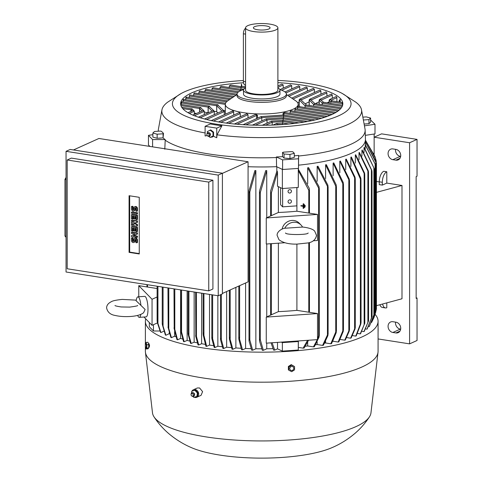 <?xml version="1.0" encoding="UTF-8"?>
<svg xmlns="http://www.w3.org/2000/svg" width="482" height="482" viewBox="0 0 482 482"><rect width="100%" height="100%" fill="white"/><g stroke="black" fill="none" stroke-linecap="round" stroke-linejoin="round"><path stroke-width="0.72" d="M136.213 300.147L122.217 299.4C116.361 300.009 112.746 300.768 111.378 301.672C108.203 303.25 106.612 305.341 106.612 307.938C107.498 312.119 110.294 314.613 115.011 315.427C119.596 316.487 124.718 316.837 130.381 316.481C136.52 316.072 140.919 314.83 143.576 312.764L145.124 309.462L136.093 300.72M136.087 300.744L136.725 298.322A10.285 2.488 86.1 0 1 137.876 296.834A10.285 2.488 86.1 0 1 140.883 304.967M140.81 314.391A10.285 2.488 86.1 0 1 139.286 317.355A10.285 2.488 86.1 0 1 137.942 316.041L137.647 315.415M137.876 296.834L144.702 296.364A10.285 2.488 86.1 0 1 147.986 309.269A10.285 2.488 86.1 0 1 146.112 316.885L139.286 317.355M143.955 317.029L152.053 325.326L157.445 322.892L157.162 321.331M147.48 284.717L147.48 287.019L138.768 285.657L152.053 299.262L152.053 325.326M138.768 285.657L138.768 296.773M152.053 299.262L157.114 296.978M157.174 296.948L157.162 320.753L157.957 323.91M147.48 287.019L157.114 288.525M149.318 145.841L149.318 146.341M149.896 146.432L148.462 144.968L148.462 135.334L152.866 134.671M158.361 131.212A103.419 27.45 180 0 1 158.313 130.128A103.419 27.45 180 0 1 158.433 129.031L161.958 109.812A99.895 26.516 180 0 1 167.778 102.094L181.075 93.55A89.315 23.708 180 0 1 243.392 80.536M277.891 80.422A89.315 23.708 180 0 1 307.022 83.302A89.315 23.708 180 0 1 342.383 93.55L355.68 102.094A99.895 26.516 180 0 1 361.506 109.812A99.895 26.516 180 0 1 347.829 124.549A99.895 26.516 180 0 1 217.014 134.815L216.749 137.78L213.424 136.249L212.411 136.978L210.652 137.177M207.206 135.556L205.103 135.96L205.103 126.314L210.285 123.976A90.224 23.949 0 0 0 215.978 124.946A90.224 23.949 0 0 0 221.931 125.796L217.014 134.815M205.103 132.948A99.895 26.516 180 0 1 161.958 109.812M161.578 131.387A102.539 27.215 0 0 0 163.506 133.357L163.061 137.864L163.061 133.785L157.144 134.195L152.866 133.038L154.493 131.478L160.404 131.068L161.578 131.387M162.994 137.87A103.317 27.426 0 0 0 165.224 139.587L164.802 149.221M294.297 155.825A103.317 27.426 0 0 0 298.617 155.415L298.515 168.399L282.591 169.495L276.572 166.676L276.415 157.536A103.419 27.45 180 0 1 165.115 140.154M276.415 157.536L276.361 156.945A103.317 27.426 0 0 0 282.657 156.656M283.723 152.131A102.539 27.215 0 0 0 291.152 151.619L292.767 151.74L294.297 153.312L289.947 154.445L284.061 154.011L282.53 152.445L283.723 152.131M361.506 109.812L365.025 129.031A103.419 27.45 180 0 1 365.145 130.128A103.419 27.45 180 0 1 350.866 144.287A103.419 27.45 180 0 1 298.617 156.011M365.145 130.128L365.44 139.19A103.714 27.528 180 0 1 365.44 139.431A103.714 27.528 180 0 1 351.119 153.39A103.714 27.528 180 0 1 298.617 165.157M161.211 137.997A4.85 1.289 180 0 1 158.68 138.165M155.523 137.834A4.85 1.289 180 0 1 155.126 137.725M292.08 157.969A4.85 1.289 180 0 1 291.526 158.114M212.454 136.96A3.82 3.175 65.7 0 1 210.929 137.141A3.82 3.175 65.7 0 1 210.791 137.117L212.966 136.026M342.383 93.55A89.315 23.708 180 0 1 338.713 115.758A89.315 23.708 180 0 1 216.442 124.169A89.315 23.708 180 0 1 181.075 93.55M277.891 82.645A81.09 21.527 180 0 1 342.816 103.738A81.09 21.527 180 0 1 331.622 114.65A81.09 21.527 180 0 1 240.422 124.507A81.09 21.527 180 0 1 180.642 103.738A81.09 21.527 180 0 1 191.836 92.821A81.09 21.527 180 0 1 243.518 82.765M342.298 102.479L331.875 100.852L330.76 101.841L342.449 103.666L342.449 105.221M342.214 103.25C342.298 102.118 342.377 102.311 342.449 103.823M329.164 103.142L329.164 100.208L329.688 99.467L336.267 96.496L336.894 97.647L336.894 101.636M319.162 104.299L319.162 100.111L319.68 99.37L331.538 94.02L332.285 95.111L332.285 98.298M309.155 105.45L309.155 100.009L309.679 99.268L326.067 91.875L326.917 92.918L326.917 96.105M299.864 106.715L299.147 106.034L299.147 99.913L299.671 99.172L319.988 90.001L320.922 91.008L320.922 94.195M291.773 98.117L313.366 88.375L314.378 89.351L314.378 92.532M287.664 95.358L306.233 86.983L307.317 87.917L307.317 91.104M285.019 91.942L298.611 85.802L299.768 86.712L299.768 89.899M243.603 89.658A24.678 6.549 180 0 0 240.458 90.785A24.678 6.549 180 0 0 237.048 94.104A24.678 6.549 180 0 0 255.243 100.425A24.678 6.549 180 0 0 283 97.43A24.678 6.549 180 0 0 286.41 94.104A24.678 6.549 180 0 0 279.855 89.658L290.501 84.85L291.731 85.724L291.731 88.911M277.891 85.929L281.886 84.127L283.193 84.965L283.193 88.152M229.281 87.543L229.281 85.995L230.595 85.037L241.024 86.67L245.573 86.356M220.015 88.815L220.015 87.26L221.148 86.278L240.645 89.327L243.94 89.098M211.984 90.273L211.984 88.724L212.966 87.712L238.723 91.737M204.983 91.893L204.983 90.345L205.844 89.315L237.048 94.189M198.909 93.659L198.909 92.11L199.65 91.062L234.162 96.448M193.692 95.563L193.692 94.008L194.324 92.948L230.896 98.653M294.773 111.348L295.243 108.703L332.056 114.451M297.533 109.065L297.533 107.51L334.43 113.27M297.533 107.667C297.647 106.203 297.743 106.04 297.828 107.185M336.026 112.36L297.762 106.395M286.41 94.532L295.749 100.846A36.433 9.67 180 0 1 298.159 104.305A36.433 9.67 180 0 1 293.128 109.209A36.433 9.67 180 0 1 243.253 112.637A36.433 9.67 180 0 1 225.299 104.305A36.433 9.67 180 0 1 227.709 100.846L237.048 94.532M225.907 113.993A36.433 9.67 180 0 1 225.299 112.234L225.299 104.305M232.155 111.366L233.336 110.938M211.291 120.59L232.836 110.866L233.71 111.902L233.71 115.09M218.503 121.946L239.259 112.583L240.307 113.541L240.307 116.728M226.209 123.085L246.802 113.794L248.013 114.68L248.013 117.867M234.403 124.001L255.466 114.499L256.346 114.529L256.623 115.409L237.042 124.242M256.364 114.553L257.496 115.325L257.496 118.198M283.006 115.078L283.006 113.571L284.513 112.457L321.608 118.253M290.116 113.33L290.116 111.782L290.827 110.727L327.254 116.415M286.41 94.104L286.41 95.804A24.678 6.549 180 0 1 283 99.129A24.678 6.549 180 0 1 249.218 101.455A24.678 6.549 180 0 1 237.048 95.804L237.048 94.104M277.891 87.911A18.214 4.838 180 0 1 279.946 90.14L279.946 94.104A18.214 4.838 180 0 1 270.776 98.304A18.214 4.838 180 0 1 252.496 98.274A18.214 4.838 180 0 1 243.512 94.104L243.512 90.14A18.214 4.838 180 0 1 245.573 87.911M279.946 90.14A18.214 4.838 180 0 1 270.776 94.339A18.214 4.838 180 0 1 252.496 94.309A18.214 4.838 180 0 1 243.512 90.14M277.891 27.823L277.891 90.14A16.159 4.29 180 0 1 269.751 93.863A16.159 4.29 180 0 1 253.538 93.839A16.159 4.29 180 0 1 245.573 90.14L245.573 27.823A16.159 4.29 180 0 1 253.707 24.1A16.159 4.29 180 0 1 269.926 24.124A16.159 4.29 180 0 1 277.891 27.823A16.159 4.29 180 0 1 269.751 31.547A16.159 4.29 180 0 1 253.538 31.523A16.159 4.29 180 0 1 245.573 27.823M265.962 25.914A8.345 2.217 180 0 1 269.968 28.173A8.345 2.217 180 0 1 257.496 29.733A8.345 2.217 180 0 1 253.49 28.173A8.345 2.217 180 0 1 257.02 25.992A8.345 2.217 180 0 1 265.962 25.914M245.573 85.013L245.049 84.928A4.7 2.296 -81.1 0 1 243.392 81.362L243.392 33.77A4.7 2.296 -81.1 0 1 245.573 28.275M225.305 110.848L225.317 103.998M256.623 118.59L256.623 115.409M283.94 112.631L283.916 115.078M339.159 110.131L306.19 104.986L305.07 105.974L305.07 107.522M299.232 106.034L299.232 99.913L300.153 99.069L306.353 105.01M299.671 99.172L301.075 99.605M341.383 107.769L314.752 103.606L313.631 104.594L313.631 106.148M309.239 105.462L309.239 100.009L310.155 99.172L314.915 103.636M309.679 99.268L311.083 99.708M342.618 105.245L323.314 102.232L322.199 103.22L322.199 104.769M319.241 104.311L319.241 100.111L320.162 99.268L323.476 102.256M319.68 99.37L321.084 99.804M330.76 101.841L330.76 103.395M329.248 103.154L329.248 100.208L330.164 99.37L332.044 100.877M329.688 99.467L331.092 99.907M339.25 102.003L339.25 100.31L340.226 99.473L340.226 102.154M340.226 99.473L339.394 100.455L339.394 102.027M329.164 101.865L327.055 102.817M319.162 101.798L315.24 103.684M309.155 101.847L305.214 103.841M299.147 101.973L297.683 102.744M240.596 90.724L240.638 89.327L240.59 90.477L220.015 87.26M240.97 87.82L240.97 89.303L241.018 86.67L240.97 87.82L229.281 85.995M241.349 86.646L241.386 84.037L241.892 86.609M189.305 97.593L189.305 96.039L189.83 94.96L227.679 100.871M185.757 98.358C185.962 96.918 186.173 96.774 186.389 97.924M225.239 110.854L223.521 110.474M185.751 99.75L185.751 98.201L225.239 104.365M224.311 114.716L224.311 111.529L223.311 110.673L222.829 110.77L204.573 119.006M217.894 112.999L216.743 111.776L216.743 105.733L217.533 104.757L223.847 110.812M216.743 111.776L216.677 105.745L217.533 104.757L218.322 105.154M183.07 100.654C183.22 99.202 183.371 99.045 183.528 100.19M216.677 111.782L214.291 111.3M183.07 102.045L183.07 100.491L216.677 105.745M214.303 114.614L214.303 111.432L213.303 110.571L198.397 117.18M208.182 112.764L208.182 107.106L208.971 106.13L213.839 110.709M204.302 112.095L208.103 112.8L208.116 107.118L208.971 106.13L209.76 106.534M181.322 103.094C181.407 101.624 181.497 101.461 181.587 102.6M181.322 104.486L181.322 102.937L208.116 107.118M204.302 114.517L204.302 111.33L203.296 110.468L192.818 115.084M199.62 112.017L199.62 108.486L200.404 107.51L203.838 110.607M199.548 112.047L199.548 108.498L200.404 107.51L201.199 107.908M196.499 113.421L194.294 113.053M194.294 114.415L194.294 111.234L193.294 110.372L187.944 112.668M191.059 111.264L191.059 109.86L191.842 108.884L193.83 110.511M190.986 111.294L190.986 109.872L191.842 108.884L192.637 109.287M315.083 119.946L283.591 115.029L283.543 117.735M261.81 120.868L261.81 117.68L261.045 116.596L243.115 124.687M307.582 121.488L283.217 117.686L283.169 120.392M266.998 123.139L266.998 119.952L266.233 118.867L252.387 125.121M298.967 122.856L282.838 120.337L282.789 123.049M272.191 125.085L272.191 122.223L271.42 121.145L262.292 125.26M288.965 124.013L282.464 122.994L282.416 124.549M277.379 124.856L276.614 123.416L272.981 125.055M216.749 137.78L216.749 128.134L205.103 126.314M216.749 128.134L221.931 125.796M210.182 130.194L210.779 129.929L213.562 132.158L213.562 135.755M212.966 132.43L213.562 132.158M212.99 136.225L212.99 132.213M213.146 132.55L210.038 130.056M210.038 137.46L213.146 135.942M210.273 135.171A1.554 1.295 -114.3 0 0 209.206 132.809M208.748 136.376L210.182 137.388L210.779 137.123M207.399 131.562L207.29 133.165M210.363 130.11L207.254 131.628M209.146 136.31A1.91 1.585 -114.3 0 0 209.236 136.292A1.91 1.585 -114.3 0 0 209.827 135.966A1.91 1.585 -114.3 0 0 210.2 134.014A1.91 1.585 -114.3 0 0 208.676 132.628A1.91 1.585 -114.3 0 0 208.32 132.616A1.91 1.585 -114.3 0 0 207.688 132.845A1.91 1.585 -114.3 0 0 207.609 132.905M207.441 135.791L207.694 135.996A1.874 1.56 -114.3 0 0 208.501 136.358A1.874 1.56 -114.3 0 0 209.049 136.34A1.874 1.56 -114.3 0 0 210.092 134.49A1.874 1.56 -114.3 0 0 208.501 132.743A1.874 1.56 -114.3 0 0 207.525 132.96A1.874 1.56 -114.3 0 0 206.886 134.201L206.868 134.526A1.319 1.097 -114.3 0 0 209.146 134.954A1.319 1.097 -114.3 0 0 206.868 134.526M282.53 152.445L282.53 156.523L284.061 158.09L289.947 158.524L294.297 157.391L294.297 153.312M289.947 158.524L289.947 154.445M284.061 158.09L284.061 154.011M288.417 158.415A4.85 1.289 180 0 1 285.922 158.229M298.617 155.415L298.515 158.765L282.591 159.861L276.361 156.945M163.506 133.357L163.061 133.785M152.866 133.038L152.866 137.117L157.144 138.274L163.061 137.864M157.144 138.274L157.144 134.195M165.224 139.587L152.589 139.563L148.462 135.334M152.589 146.853L152.589 139.563M282.591 169.495L282.591 159.861M298.515 168.399L298.515 158.765M362.85 117.144L366.314 116.903L370.598 118.06L368.965 119.62L363.374 120.006M364.109 124.037L368.965 123.699L370.598 122.139L370.598 118.06M368.965 123.699L368.965 119.62M367.121 123.826A4.85 1.289 180 0 1 364.591 124.001M370.598 120.03L374.996 124.26L364.44 125.85M374.996 124.26L374.996 133.894L365.314 135.346M276.572 166.676A103.714 27.528 180 0 1 248.073 166.718M235.879 287.374L235.879 347.944L232.902 349.281A109.36 29.028 180 0 1 232.023 349.221L229.42 339.268L229.577 337.304L232.902 349.281M241.018 348.257A103.714 27.528 180 0 1 235.879 347.944M245.597 282.982L245.597 348.48L242.536 349.86A109.36 29.028 180 0 1 241.609 349.818L238.867 339.436L239.024 337.213L242.536 349.86M251.086 348.667A103.714 27.528 180 0 1 245.597 348.48M255.864 170.598L249.815 191.969L249.212 192.866L249.055 190.583L254.876 170.58A103.714 27.528 -0 0 0 255.864 170.598L255.864 348.769L252.664 350.209A109.36 29.028 180 0 1 251.694 350.191L249.055 341.087L249.212 339.123L249.815 339.937L252.664 350.209M261.696 348.811A103.714 27.528 180 0 1 255.864 348.769M266.745 170.61L260.298 192.547L259.696 193.252L259.539 190.872L265.696 170.622A103.714 27.528 -0 0 0 266.745 170.61L266.745 217.737M266.745 243.982L266.745 316.879M266.745 343.124L266.745 348.781L263.359 350.306A109.36 29.028 180 0 1 262.329 350.312L259.539 341.178L259.696 339.117L260.298 339.738L263.359 350.306M272.939 348.649A103.714 27.528 180 0 1 266.745 348.781M276.813 171.212L276.813 166.79M73.469 149.956L98.924 138.473L248.073 161.765L248.073 281.868L222.407 293.448M66.046 151.33L70.215 149.45L222.407 173.219L222.407 293.887L218.238 295.767L218.238 175.099L66.046 151.33L66.046 272.005L218.238 295.767M71.36 158.114L212.917 180.22L212.917 288.989L208.748 290.869L208.748 182.1L67.191 159.994L71.36 158.114M67.191 159.994L67.191 268.769L208.748 290.869M129.08 252.369L129.08 195.716L139.262 197.307L139.262 253.96L129.08 252.369L129.676 252.104L129.676 195.812M139.262 253.598L129.676 252.104M131.478 232.384L132.074 232.119L137.454 232.957L137.454 234.017L133.219 235.843L136.864 236.415L136.864 237.475L131.478 236.638L131.478 235.571L135.123 234.017L131.478 233.451L131.478 232.384L136.864 233.228L136.864 234.288M133.839 235.578L137.454 236.144L137.454 237.204L136.864 237.475M131.478 235.571L135.099 234.011M131.478 220.346L132.074 220.081L137.454 220.919L137.454 222.335L133.538 223.148L136.864 224.726L136.864 226.142L131.478 225.305L131.478 224.244L134.171 224.66L131.478 223.178L131.478 222.473L134.171 221.828L131.478 221.413L131.478 220.346L136.864 221.19L136.864 222.606M134.4 223.003L137.454 224.461L137.454 225.877L136.864 226.142M131.478 224.244L133.255 224.16M131.478 222.473L133.851 221.78M131.478 212.207L132.074 211.935L137.454 212.773L137.454 213.839L136.864 214.104L131.478 213.267L131.478 212.207L136.864 213.044L136.864 214.104M131.478 206.537L132.43 206.688L132.43 209.164A0.735 0.609 -114.3 0 0 133.695 209.363L133.695 208.302A1.838 1.524 -114.3 0 1 134.52 206.874A1.838 1.524 -114.3 0 1 136.864 208.796L136.864 211.273L135.912 211.128L135.912 208.646A0.735 0.609 -114.3 0 0 134.647 208.447L134.647 209.513A1.838 1.524 -114.3 0 1 133.815 210.935A1.838 1.524 -114.3 0 1 131.478 209.019L131.478 206.537L132.074 206.272L133.026 206.417L133.026 208.899A0.735 0.609 -114.3 0 0 133.616 209.694M134.52 206.874L135.117 206.603A1.838 1.524 65.7 0 1 137.454 208.525L137.454 211.008L136.864 211.273M135.322 207.85A0.735 0.609 -114.3 0 0 135.243 208.182L135.243 209.242A1.838 1.524 65.7 0 1 134.412 210.67L133.815 210.935M132.43 219.081L131.478 218.93L131.478 214.683L132.074 214.412L137.454 215.255L137.454 219.503L135.912 219.623L135.912 216.436L134.647 216.237L134.647 219.069L133.695 218.924L133.695 216.093L132.43 215.894L132.43 219.081L133.026 218.81L133.026 215.984M135.243 216.334L135.243 218.804L134.647 219.069M132.43 231.119L131.478 230.968L131.478 226.721L132.074 226.45L137.454 227.293L137.454 231.541L135.912 231.661L135.912 228.474L134.647 228.275L134.647 231.113L133.695 230.962L133.695 228.131L132.43 227.932L132.43 231.119L133.026 230.848L133.026 228.022M135.243 228.372L135.243 230.842L134.647 231.113M131.478 238.054L132.43 238.198L132.43 240.681A0.735 0.609 -114.3 0 0 133.695 240.873L133.695 239.813A1.838 1.524 -114.3 0 1 134.52 238.385A1.838 1.524 -114.3 0 1 136.864 240.307L136.864 242.789L135.912 242.639L135.912 240.163A0.735 0.609 -114.3 0 0 134.647 239.964L134.647 241.024A1.838 1.524 -114.3 0 1 133.815 242.452A1.838 1.524 -114.3 0 1 131.478 240.53L131.478 238.054L132.074 237.783L133.026 237.933L133.026 240.41A0.735 0.609 -114.3 0 0 133.616 241.211M134.52 238.385L135.117 238.12A1.838 1.524 65.7 0 1 137.454 240.042L137.454 242.518L136.864 242.789M135.322 239.361A0.735 0.609 -114.3 0 0 135.243 239.693L135.243 240.753A1.838 1.524 65.7 0 1 134.412 242.181L133.815 242.452M132.43 238.198L133.026 237.933M131.478 226.721L136.864 227.564L136.864 231.812M136.864 227.564L137.454 227.293M131.478 214.683L136.864 215.52L136.864 219.774M136.864 215.52L137.454 215.255M132.43 206.688L133.026 206.417M136.864 213.044L137.454 212.773M136.864 224.726L137.454 224.461M136.864 221.19L137.454 220.919M136.864 236.415L137.454 236.144M136.864 233.228L137.454 232.957M208.748 182.1L212.917 180.22M218.238 175.099L222.407 173.219M222.407 173.345L248.073 161.765M66.046 177.418L64.962 179.37L64.962 236.023L66.046 237.301M64.962 179.37L66.046 179.617M64.962 236.023L66.046 236.27M188.317 333.279L191.24 343.473A109.36 29.028 180 0 1 190.559 343.323L188.161 334.351L188.317 333.279L188.101 333.713L188.101 291.062M195.668 336.002L195.825 334.791L196.427 336.352L198.741 345.01A109.36 29.028 180 0 1 198.018 344.877L195.668 336.002M195.608 292.237L195.825 334.791M203.175 334.815L203.332 332.899L206.657 346.359A109.36 29.028 180 0 1 206.278 346.305A109.36 29.028 180 0 1 205.898 346.245L203.175 334.815M212.634 294.894L212.634 338.647L214.984 347.528A109.36 29.028 180 0 1 214.189 347.426L211.875 338.762L212.032 337.322L212.634 338.653M220.569 339.876L220.726 338.34L221.334 339.533L223.726 348.504A109.36 29.028 180 0 1 222.889 348.42L220.569 339.876M180.798 330.875L180.955 329.712L184.166 341.744A109.36 29.028 180 0 1 183.522 341.575L180.798 330.869M180.738 289.911L180.955 329.712M282.368 169.393L282.368 188.528L277.512 186.251L277.512 172.068L277.005 170.815L270.625 190.89L270.565 216.014M296.906 211.212L317.505 214.43L266.257 217.954L278.373 212.49A103.714 27.528 0 0 0 296.906 211.212L296.906 187.528M278.373 186.655L278.373 212.49M277.512 172.068L271.384 192.866L270.782 193.348L270.565 191.703M280.578 187.691L280.578 204.742L282.633 206.844L296.852 205.868L296.852 187.534M282.633 188.51L282.633 206.844M289.742 199.843A1.765 1.645 -44.3 0 1 291.303 202.121A1.765 1.645 -44.3 0 1 288.483 202.771A1.765 1.645 -44.3 0 1 289.742 199.843M289.742 189.643A1.765 1.645 -44.3 0 1 291.303 191.92A1.765 1.645 -44.3 0 1 288.483 192.577A1.765 1.645 -44.3 0 1 289.742 189.643M266.257 217.954L266.257 244.019L284.85 242.735M313.421 240.771L317.505 240.488L317.505 214.43M282.121 229.064A10.285 9.598 -44.3 0 1 289.224 220.985A10.285 9.598 -44.3 0 1 299.238 223.172L301.003 224.986A10.285 9.598 -44.3 0 1 302.527 227.07L284.308 228.275C278.825 229.806 276.746 233.523 277.15 235.427L278.964 239.711C282.994 242.844 288.989 244.308 296.948 244.109L308.118 242.916C312.836 242.109 315.632 239.608 316.517 235.427L314.704 231.149C313.559 229.824 310.818 227.992 302.407 227.01M284.772 228.293A10.285 9.598 -44.3 0 1 301.003 224.986M278.373 243.181L278.373 311.631A103.714 27.528 0 0 0 296.906 310.354L296.906 244.109M296.906 310.354L317.505 313.571L266.257 317.096L278.373 311.631M266.257 317.096L266.257 343.16L317.505 339.629L317.505 313.571M298.388 168.405L298.388 169.345L309.233 188.233L309.39 190.691L308.787 190.294L298.376 170.628L298.292 187.432L282.368 188.528M304.226 207.808L304.51 204.657L303.889 204.736L304.226 204.784L304.226 207.808L303.889 207.754L303.889 204.736M303.485 208.447L303.768 203.79L303.148 203.862L303.485 203.916L303.485 208.447L303.148 208.393L303.148 206.32L300.949 205.977L300.949 205.597L303.148 205.941L303.148 203.862M303.148 205.766L300.949 205.597M304.967 207.17L305.251 205.531L304.63 205.603L304.967 205.657L304.967 207.17L304.63 207.115L304.63 205.603M298.292 168.411L298.292 187.432M281.301 342.124L282.368 342.624L298.292 341.527L298.31 340.955M298.382 169.339L298.376 170.628M374.14 134.02L374.14 153.21L373.719 153.276M374.14 154.306L374.14 153.21M409.592 343.865L417.038 340.503L417.038 298.015L416.147 298.418L416.147 176.617L417.038 176.213L417.038 139.388L381.587 133.851L374.14 137.213L409.592 142.75L409.592 343.865L378.075 338.942M417.038 139.388L409.592 142.75M395.577 322.133A5.585 4.639 -114.3 0 0 400.331 329.11L400.669 329.164M416.147 297.876L417.038 298.015M392.878 321.711L395.921 322.181A5.585 4.639 65.7 0 1 400.584 326.971A5.585 4.639 65.7 0 1 398.216 332.652A5.585 4.639 65.7 0 1 395.921 332.948L392.878 332.472A5.585 4.639 65.7 0 1 388.215 327.688A5.585 4.639 65.7 0 1 390.583 322A5.585 4.639 65.7 0 1 392.878 321.711M395.577 149.342A5.585 4.639 -114.3 0 0 400.331 156.325L400.669 156.373M392.878 148.92L395.921 149.396A5.585 4.639 65.7 0 1 400.584 154.18A5.585 4.639 65.7 0 1 398.216 159.861A5.585 4.639 65.7 0 1 395.921 160.157L392.878 159.681A5.585 4.639 65.7 0 1 388.215 154.897A5.585 4.639 65.7 0 1 390.583 149.215A5.585 4.639 65.7 0 1 392.878 148.92M376.49 181.485L379.292 181.919M386.799 183.094L382.334 185.112L379.292 184.636L379.292 181.804A8.815 4.308 98.9 0 1 383.762 171.291L386.799 171.761L386.799 183.094L401.994 185.468L401.994 298.774L376.49 305.66M386.799 302.877L386.799 307.727A8.815 4.308 -81.1 0 1 385.443 307.938A8.815 4.308 -81.1 0 1 382.6 304.009M379.888 304.745A8.815 4.308 98.9 0 0 382.401 307.468L385.443 307.938M382.334 185.112L382.334 182.28A8.815 4.308 -81.1 0 1 386.799 171.761M376.49 192.354L401.994 185.468M376.135 160.614L374.924 156.421L365.44 140.19M375.592 158.524L365.44 140.28M149.318 322.524L149.318 326.76L153.445 330.989L153.445 324.693M159.916 331.001L153.445 330.989M157.939 286.35L157.939 323.404L160.934 332.544A109.36 29.028 180 0 1 160.506 332.273L157.439 322.892M163.898 331.2L160.934 332.544M187.13 290.911L187.13 340.406L184.166 341.744M189.781 341.111A103.714 27.528 180 0 1 187.13 340.406M194.144 292.008L194.144 342.166L191.24 343.473M197.319 342.859A103.714 27.528 180 0 1 194.144 342.166M201.615 293.17L201.615 343.714L198.741 345.01M205.242 344.371A103.714 27.528 180 0 1 201.615 343.714M209.519 294.406L209.519 345.07L206.657 346.359M213.568 345.666A103.714 27.528 180 0 1 209.519 345.07M217.858 295.713L217.858 346.227L214.984 347.528M222.292 346.745A103.714 27.528 180 0 1 217.858 346.227M226.642 291.538L226.642 347.191L223.726 348.504M231.432 347.612A103.714 27.528 180 0 1 226.642 347.191M169.218 332.676L169.218 333.725L165.85 335.243A109.36 29.028 180 0 1 165.362 335.002L162.301 324.434M169.58 333.918A103.714 27.528 180 0 1 169.218 333.725M174.605 331.58L174.605 336.213L171.417 337.653A109.36 29.028 180 0 1 170.875 337.436L168.019 327.164L168.176 326.471L171.417 337.653M175.912 336.743A103.714 27.528 180 0 1 174.605 336.213M180.599 289.893L180.599 338.43L177.545 339.81A109.36 29.028 180 0 1 176.948 339.617L174.038 328.164L174.195 327.091L177.545 339.81M182.642 339.093A103.714 27.528 180 0 1 180.599 338.43M173.978 288.857L174.195 327.091M167.959 287.917L168.176 326.471M162.301 323.645L163.061 326.712M163.061 287.152L163.061 326.109L165.85 335.243M272.095 342.756L274.716 350.107A109.36 29.028 180 0 1 273.619 350.137L271.029 342.829M282.368 342.624L282.368 351.119L277.512 348.848L274.716 350.107M277.512 348.848L277.512 342.383M298.292 341.527L298.292 350.028L282.368 351.119M298.376 340.949L298.292 350.028M308.546 340.25L304.142 348.04A109.36 29.028 180 0 1 303.124 348.149L298.376 347.408M303.124 348.149L307.576 340.316M365.44 141.919L376.43 163.344L375.827 161.163L365.44 142.148M375.779 311.637L376.273 309.715M376.43 163.344L376.43 309.119M322.591 345.401L328.043 333.701L327.887 335.665L323.398 345.257A109.36 29.028 180 0 1 322.591 345.401L317.156 344.552A103.714 27.528 180 0 1 315.589 344.811M317.156 344.552L317.156 341.931M317.156 181.328L317.156 166.38A103.714 27.528 -0 0 0 317.987 166.236L327.887 185.154L328.043 187.438L317.156 166.38M330.803 343.787L336.358 330.519L336.201 332.737L331.532 343.63A109.36 29.028 180 0 1 330.803 343.787L325.597 342.973A103.714 27.528 180 0 1 324.693 343.16M325.597 342.973L325.597 341.473M325.597 178.629L325.597 164.802A103.714 27.528 -0 0 0 326.338 164.645L336.201 184.889L336.358 187.426L325.597 164.802M338.171 342.039L343.401 329.471L343.244 331.435L338.816 341.871A109.36 29.028 180 0 1 338.171 342.039L333.116 341.25A103.714 27.528 180 0 1 332.893 341.31M333.116 341.25L333.116 340.888M333.116 175.773L333.116 163.079A103.714 27.528 -0 0 0 333.779 162.91L343.244 182.6L343.401 184.883L333.116 163.079M339.81 172.785L339.81 161.229A103.714 27.528 0 0 0 340.394 161.048L349.281 179.111L349.432 180.961L339.81 161.229M345.727 169.682L345.727 159.259A103.714 27.528 -0 0 0 346.239 159.066L355.059 177.231L355.216 178.991L345.727 159.259M350.896 166.465L350.896 157.168A103.714 27.528 -0 0 0 351.119 157.072A103.714 27.528 -0 0 0 351.342 156.969L360.837 178.189L360.994 180.425L350.896 157.168M355.33 163.145L355.33 154.969A103.714 27.528 -0 0 0 355.704 154.758L364.591 173.165L364.747 174.689L355.33 154.969M359.018 159.717L359.018 152.649A103.714 27.528 -0 0 0 359.325 152.426L368.35 170.965L368.501 172.357L359.018 152.649M361.934 156.18L361.934 150.209A103.714 27.528 -0 0 0 362.169 149.974L371.851 170.501L372.008 171.978L371.399 169.893L361.934 150.209M364.031 152.523L364.031 147.643A103.714 27.528 -0 0 0 364.181 147.39L374.339 168.827L374.496 170.218L373.887 167.881L364.031 147.643M365.217 148.733L365.217 144.931A103.714 27.528 -0 0 0 365.278 144.666L375.556 164.916L375.713 165.928L375.11 163.85L365.217 144.931M317.505 339.195L318.62 335.725L319.223 335.02L319.066 337.081L314.324 346.733A109.36 29.028 180 0 1 313.421 346.865L307.667 345.962A103.714 27.528 180 0 1 305.419 346.251M307.667 345.962L307.667 342.268M307.667 183.817L307.667 167.79A103.714 27.528 -0 0 0 308.607 167.67L319.066 186.775L319.223 189.155L307.667 167.79M361.054 322.313L360.837 323.964L356.21 335.9A109.36 29.028 180 0 1 355.987 336.002A109.36 29.028 180 0 1 355.764 336.105L361.054 322.313L360.994 180.425M371.58 322.44L373.984 317.578L375.779 311.981L375.713 165.928M375.713 312.191L373.984 317.578M374.496 313.312L369.393 326.38A109.36 29.028 180 0 1 369.224 326.621L373.887 315.734L374.556 313.173L374.496 170.218M372.008 316.566L367.218 328.935A109.36 29.028 180 0 1 366.977 329.17L372.068 316.523L372.008 171.978M368.501 320.885L364.272 331.369A109.36 29.028 180 0 1 363.958 331.592L368.567 320.91L368.501 172.357M364.747 323.169L360.596 333.689A109.36 29.028 180 0 1 360.211 333.899L364.808 323.265L364.747 174.689M350.613 338.195L355.216 327.471L355.059 328.911L351.125 338.002A109.36 29.028 180 0 1 350.613 338.195L346.678 337.581M344.757 340.178L349.432 329.489L349.281 331.02L345.335 339.997A109.36 29.028 180 0 1 344.757 340.178L340.19 339.461M313.421 346.865L317.331 339.641M355.764 336.105L352.456 335.586M360.211 333.899L357.536 333.484M363.958 331.592L361.928 331.273M366.977 329.17L365.621 328.953M369.224 326.621L368.591 326.525M375.129 314.378A116.343 30.884 180 0 1 378.075 321.283A116.343 30.884 180 0 1 319.488 348.088A116.343 30.884 180 0 1 202.735 347.902A116.343 30.884 180 0 1 145.383 321.283A116.343 30.884 180 0 1 145.745 318.861M378.075 321.283L378.075 351.306A116.343 30.884 180 0 1 378.021 352.264A116.343 30.884 180 0 1 202.735 377.924A116.343 30.884 180 0 1 145.437 352.264A116.343 30.884 180 0 1 145.383 351.306L145.383 346.859M148.444 343.738L149.107 343.762L149.559 345.913L149.107 347.161M194.228 397.192A4.115 3.416 -114.3 0 0 194.505 397.307A4.115 3.416 -114.3 0 0 196.813 397.246L201.048 395.336L202.597 391.637L199.554 387.962L197.343 387.98L193.427 389.745A4.115 3.416 -114.3 0 0 192.107 390.938A4.115 3.416 -114.3 0 0 192.023 391.083M378.021 352.264L370.971 412.821A109.294 29.01 180 0 1 369.429 416.864A109.294 29.01 180 0 1 206.308 436.933A109.294 29.01 180 0 1 154.029 416.864A109.294 29.01 180 0 1 152.487 412.821L145.437 352.264M191.8 391.583A4.115 3.416 -114.3 0 0 191.601 392.481M196.813 397.246A4.115 3.416 -114.3 0 0 198.62 393.402A4.115 3.416 -114.3 0 0 195.734 389.685A4.115 3.416 -114.3 0 0 193.427 389.745M191.481 393.21L191.914 391.131L195.529 390.107L197.994 392.806L197.433 396.258L196.837 396.529M192.884 396.415L193.818 397.288M195.126 390.324L191.752 391.167M194.469 395.21A1.554 1.295 -114.3 0 0 193.511 392.884M197.56 393.222L194.812 390.209M196.825 396.722L197.451 392.86M193.662 397.325L197.036 396.475M193.336 396.349A1.91 1.585 -114.3 0 0 193.433 396.331A1.91 1.585 -114.3 0 0 194.023 396.005A1.91 1.585 -114.3 0 0 194.445 394.21A1.91 1.585 -114.3 0 0 193.155 392.74A1.91 1.585 -114.3 0 0 192.511 392.655A1.91 1.585 -114.3 0 0 191.878 392.884A1.91 1.585 -114.3 0 0 191.8 392.944M191.631 395.83L191.89 396.035A1.874 1.56 -114.3 0 0 192.414 396.325A1.874 1.56 -114.3 0 0 193.24 396.373A1.874 1.56 -114.3 0 0 194.3 394.686A1.874 1.56 -114.3 0 0 192.975 392.854A1.874 1.56 -114.3 0 0 191.715 392.999A1.874 1.56 -114.3 0 0 191.077 394.24L191.065 394.565A1.319 1.097 -114.3 0 0 193.324 395.21A1.319 1.097 -114.3 0 0 191.065 394.565M197.397 393.071L197.994 392.806M194.933 390.372L195.529 390.107M369.429 416.864C365.356 423.076 360.566 428.558 355.059 433.306C347.877 439.397 340.172 444.181 331.953 447.664A82.265 21.835 180 0 1 220.015 455.11A82.265 21.835 180 0 1 191.505 447.664C183.413 444.235 175.822 439.542 168.73 433.589C163.091 428.775 158.186 423.202 154.029 416.864M148.703 347.13A2.585 0.627 -93.9 0 0 148.703 345.142M148.558 344.172A2.585 0.627 -93.9 0 0 148.293 343.329M146.058 348.938L147.968 348.811L148.703 347.932L148.703 344.66L147.968 342.268L146.058 342.401L146.799 344.787L146.799 348.058L146.058 348.938L145.323 346.552L145.323 343.28L146.058 342.401M145.835 343.684A2.073 0.5 -93.9 0 0 145.317 345.154A2.073 0.5 -93.9 0 0 145.835 347.685A2.073 0.5 -93.9 0 0 146.353 346.221A2.073 0.5 -93.9 0 0 145.835 343.684M148.703 347.932L146.799 348.058M148.703 344.66L146.799 344.787M378.075 328.875L378.075 328.567M378.075 332.255L378.135 328.875M294.556 366.585L291.218 364.639L288.375 366.471L288.375 369.742L288.869 370.248L288.869 366.977L291.712 365.145L294.556 366.585L294.556 369.857L291.712 371.688L288.869 370.248M288.375 366.471L288.869 366.977M291.218 364.639L291.712 365.145M291.767 366.477A2.073 1.934 135.7 0 0 289.76 368.616A2.073 1.934 135.7 0 0 291.767 370.477A2.073 1.934 135.7 0 0 293.779 368.338A2.073 1.934 135.7 0 0 291.767 366.477M243.392 81.362L245.573 81.699M243.392 33.77L245.573 34.114M257.496 115.325L256.623 115.385M283.916 113.505L283.006 113.571M318.927 118.994L283.916 113.529M324.94 117.222L290.116 111.782M330.098 115.312L294.773 109.794M337.924 111.107L305.07 105.974M299.232 99.913L305.076 105.895M340.545 108.799L313.631 104.594M309.239 100.009L313.637 104.516M342.22 106.347L322.199 103.22M319.241 100.111L322.199 103.142M329.248 100.208L330.76 101.762M336.894 97.647L331.333 100.154M332.285 95.111L321.331 100.057M326.917 92.918L311.324 99.955M320.922 91.008L301.316 99.852M314.378 89.351L293.038 98.979M307.317 87.917L288.941 96.213M299.768 86.712L286.001 92.924M291.731 85.724L281.693 90.255M283.193 84.965L277.891 87.356M240.596 90.453L241.38 90.399M240.97 87.796L245.573 87.483M241.349 85.145L241.892 85.103M237.608 92.725L211.984 88.724M236.047 95.195L204.983 90.345M232.752 97.394L198.909 92.11M229.51 99.605L193.692 94.008M226.492 101.847L189.305 96.039M222.021 111.137L216.743 105.733M212.014 111.035L208.182 107.106M202.012 110.932L199.62 108.486M199.548 108.498L180.943 105.588M192.005 110.836L191.059 109.86M190.986 109.872L182.72 108.583M194.294 111.234L189.372 113.451M204.302 111.33L194.475 115.764M214.303 111.432L200.247 117.771M224.311 111.529L206.597 119.524M233.71 111.902L213.472 121.036M240.307 113.541L220.84 122.326M248.013 114.68L228.691 123.392M283.543 116.162L261.81 117.656L245.922 124.85M311.993 120.627L283.543 116.186M283.169 118.819L266.998 119.934M304.04 122.103L283.169 118.843M266.998 119.952L255.382 125.193M282.789 121.476L272.191 122.205L265.51 125.236M284.151 124.422L277.379 124.477M277.379 124.501L276.481 124.904M294.87 123.38L282.789 121.494M260.298 192.547L260.298 339.738M249.815 191.969L249.815 339.937M239.626 285.681L239.626 338.406M134.647 241.024L135.243 240.753M134.647 239.964L135.243 239.693M136.864 240.307L137.454 240.042M132.43 240.681L133.026 240.41M134.647 209.513L135.243 209.242M134.647 208.447L135.243 208.182M136.864 208.796L137.454 208.525M132.43 209.164L133.026 208.899M188.92 291.188L188.92 334.93M196.427 292.363L196.427 336.352M203.934 293.538L203.934 334.93M221.334 294.369L221.334 339.533M230.179 289.941L230.179 338.581M181.557 290.043L181.557 331.797M271.384 192.866L271.384 215.641M271.384 243.663L271.384 314.782M308.787 242.741L308.787 312.209M308.787 190.294L308.787 213.068M400.331 329.11L392.878 332.472M399.952 331.128L395.921 332.948M400.331 156.325L392.878 159.681M399.952 158.337L395.921 160.157M379.292 181.804L382.334 182.28M375.532 158.319L375.532 159.849M174.797 288.983L174.797 329.429M168.778 288.043L168.778 328.549M375.827 161.163L375.827 311.474M147.185 284.675L147.185 286.977M360.391 178.394L360.391 324.169M318.62 188.534L318.62 335.725M375.11 163.85L375.11 314.354M373.887 167.881L373.887 315.734M371.399 169.893L371.399 318.735M367.899 170.706L367.899 322.621M364.145 173.134L364.145 324.808M354.613 177.665L354.613 328.881M348.829 179.768L348.829 330.76M342.798 183.606L342.798 330.833M335.749 186.239L335.749 331.791M327.441 186.624L327.441 334.598M137.611 305.498C138.087 305.787 135.46 306.323 129.736 307.1L121.247 306.962C117.138 306.323 115.053 305.835 114.981 305.498M147.263 284.687L147.263 286.989M157.114 286.224L157.114 320.867M158.313 130.128L158.283 131.218M298.159 104.305L298.159 106.444M225.516 103.244L186.166 97.099M217.792 104.751L183.365 99.376M209.23 106.13L181.491 101.798M200.669 107.51L180.678 104.383M192.101 108.884L181.738 107.263M283.585 115.035L261.196 116.578M283.211 117.692L266.389 118.849M282.838 120.349L271.577 121.121M282.458 123L276.764 123.392M208.32 132.616L208.796 132.634C210.507 133.321 210.851 134.43 209.827 135.966M259.479 191.703L259.479 340.461M248.995 191.42L248.995 340.364M238.801 286.049L238.801 338.587M203.115 293.405L203.115 333.887M211.815 294.767L211.815 338.087M220.509 294.743L220.509 339.195M229.36 290.315L229.36 338.466M308.149 232.987C308.112 235.029 285.639 235.065 285.519 232.987L285.693 233.143M270.565 243.717L270.565 315.156M309.45 189.908L309.45 213.171M309.45 242.554L309.45 312.312M376.195 160.861L376.195 162.199M162.241 287.025L162.241 323.838M146.968 284.639L146.968 286.941M365.44 139.431L365.44 144.871M319.283 188.444L319.283 335.617M355.276 178.647L355.276 327.694M349.498 180.557L349.498 329.772M343.461 184.329L343.461 329.905M336.418 186.751L336.418 331.074M328.103 186.799L328.103 334.219M145.383 321.283L145.383 343.172M148.703 347.257L149.227 347.221M194.023 396.005C194.993 394.668 194.764 393.583 193.336 392.758L192.511 392.655"/></g></svg>
